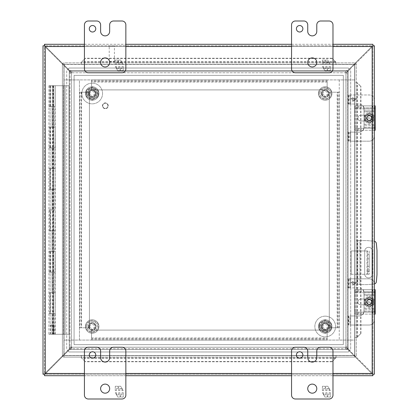 <?xml version="1.0" encoding="UTF-8"?>
<svg xmlns="http://www.w3.org/2000/svg" width="420" height="420" viewBox="0 0 420 420"><rect width="100%" height="100%" fill="white"/><g stroke="black" fill="none" stroke-linecap="round" stroke-linejoin="round"><path stroke-width="0.32" stroke-dasharray="2.1 1.58" d="M321.794 93.492A3.418 3.418 0 0 0 326.923 96.453A3.418 3.418 0 0 0 326.923 90.531A3.418 3.418 0 0 0 321.794 93.492A3.418 3.418 0 0 1 326.923 90.531A3.418 3.418 0 0 1 326.923 96.453A3.418 3.418 0 0 1 321.794 93.492A3.418 3.418 0 0 1 326.923 90.531A3.418 3.418 0 0 1 326.923 96.453A3.418 3.418 0 0 1 321.794 93.492M318.481 93.492A6.731 6.731 0 0 0 328.577 99.325A6.731 6.731 0 0 0 328.577 87.665A6.731 6.731 0 0 0 318.481 93.492A6.731 6.731 0 0 0 328.577 99.325A6.731 6.731 0 0 0 328.577 87.665A6.731 6.731 0 0 0 318.481 93.492A6.731 6.731 0 0 0 328.577 99.325A6.731 6.731 0 0 0 328.577 87.665A6.731 6.731 0 0 0 318.481 93.492M321.326 93.492A3.885 3.885 0 0 1 327.154 90.132A3.885 3.885 0 0 1 327.154 96.857A3.885 3.885 0 0 1 321.326 93.492A3.885 3.885 0 0 0 327.154 96.857A3.885 3.885 0 0 0 327.154 90.132A3.885 3.885 0 0 0 321.326 93.492M322.103 93.492A3.108 3.108 0 0 0 326.765 96.185A3.108 3.108 0 0 0 326.765 90.804A3.108 3.108 0 0 0 322.103 93.492M109.226 46.441L114.403 46.441L109.226 46.441L109.226 61.325L114.403 61.325L109.226 61.325M108.901 46.441L114.723 46.441L108.901 46.441L108.901 45.791L114.723 45.791L108.901 45.791M374.404 125.223L364.046 125.223L374.404 125.328L374.404 128.289L374.404 100.154A5.176 5.176 0 0 0 369.227 94.978L348.873 94.978L348.873 104.029L347.482 104.029L358.869 104.029A5.176 5.176 0 0 1 363.872 107.867L364.046 110.933L374.404 110.933M364.046 125.223L364.046 111.93L374.404 111.93L364.046 111.93L363.872 107.867L374.404 107.867L374.404 105.882L372.624 105.882L372.624 107.851L374.404 107.851L363.872 107.867A5.176 5.176 0 0 0 358.869 104.029L348.873 104.029M374.404 100.154A5.176 5.176 0 0 0 369.227 94.978L348.873 94.978M364.046 125.328L363.872 128.289L374.404 128.289L374.404 136.001L374.404 128.289L363.872 128.289A5.176 5.176 0 0 1 358.869 132.127L349.918 132.127L349.918 141.178L369.227 141.178A5.176 5.176 0 0 0 374.404 136.001A5.176 5.176 0 0 1 369.227 141.178L349.918 141.178M352.553 99.036L351.314 99.036L351.314 98.406L352.553 98.406L352.553 97.708L353.141 97.708L353.141 98.406L356.491 98.406L356.491 98.915L353.141 101.299L352.553 101.299L352.553 99.036L351.314 99.036L351.314 98.406L352.553 98.406L352.553 97.708L353.141 97.708L353.141 98.406L356.491 98.406L356.491 98.915L353.141 101.299L352.553 101.299L352.553 99.036M347.482 104.029L347.482 94.978M369.227 114.041A4.037 4.037 0 0 1 372.724 120.099A4.037 4.037 0 0 1 365.731 120.099A4.037 4.037 0 0 1 369.227 114.041A4.037 4.037 0 0 1 372.724 120.099A4.037 4.037 0 0 1 365.731 120.099A4.037 4.037 0 0 1 369.227 114.041M374.404 127.192L364.04 127.192L364.046 110.933M369.227 115.873A2.205 2.205 0 0 1 371.138 119.18A2.205 2.205 0 0 1 367.316 119.18A2.205 2.205 0 0 1 369.227 115.873A2.205 2.205 0 0 1 371.138 119.18A2.205 2.205 0 0 1 367.316 119.18A2.205 2.205 0 0 1 369.227 115.873M364.04 127.192L363.872 128.289A5.176 5.176 0 0 1 358.869 132.127L349.918 132.127M355.472 99.036L353.141 99.036L353.141 100.674L355.472 99.036L353.141 99.036L353.141 100.674L355.472 99.036M348.873 132.127L348.873 141.178M347.482 141.178L347.482 132.127M354.79 79.916L354.79 64.381L63.903 64.381L63.903 79.916L354.79 79.916L339.255 79.916L339.255 340.064L354.79 340.064L354.79 79.916L339.255 79.916L339.255 340.064L354.79 340.064L354.79 64.381L63.903 64.381L63.903 79.916L354.79 79.916M374.404 309.068L364.046 309.068L364.046 295.769L374.404 295.769L374.404 312.133L374.404 295.769L364.046 295.769L363.872 291.711L374.404 291.711L374.404 283.999A5.176 5.176 0 0 0 369.227 278.822L348.873 278.822L348.873 287.873L347.482 287.873L358.869 287.873A5.176 5.176 0 0 1 363.872 291.711L364.046 294.777L374.404 294.777L374.404 295.769L374.404 283.999A5.176 5.176 0 0 0 369.227 278.822L348.873 278.822M364.046 309.068L363.872 312.133L374.404 312.133L374.404 319.846L374.404 312.133L372.624 312.149L372.624 314.118L374.404 314.118M348.873 287.873L358.869 287.873A5.176 5.176 0 0 1 363.872 291.711L374.404 291.711L374.404 294.777M352.553 282.881L351.314 282.881L351.314 282.245L352.553 282.245L352.553 281.552L353.141 281.552L353.141 282.245L356.491 282.245L356.491 282.76L353.141 285.143L352.553 285.143L352.553 282.881L351.314 282.881L351.314 282.245L352.553 282.245L352.553 281.552L353.141 281.552L353.141 282.245L356.491 282.245L356.491 282.76L353.141 285.143L352.553 285.143L352.553 282.881M347.482 287.873L347.482 278.822M369.227 297.885A4.037 4.037 0 0 1 372.724 303.938A4.037 4.037 0 0 1 365.731 303.938A4.037 4.037 0 0 1 369.227 297.885A4.037 4.037 0 0 1 372.724 303.938A4.037 4.037 0 0 1 365.731 303.938A4.037 4.037 0 0 1 369.227 297.885M374.404 311.036L364.04 311.036L364.046 294.777M369.227 299.717A2.205 2.205 0 0 1 371.138 303.025A2.205 2.205 0 0 1 367.316 303.025A2.205 2.205 0 0 1 369.227 299.717A2.205 2.205 0 0 1 371.138 303.025A2.205 2.205 0 0 1 367.316 303.025A2.205 2.205 0 0 1 369.227 299.717M364.04 311.036L363.872 312.133A5.176 5.176 0 0 1 358.869 315.971L349.918 315.971L349.918 325.022L369.227 325.022A5.176 5.176 0 0 0 374.404 319.846A5.176 5.176 0 0 1 369.227 325.022L349.918 325.022M374.404 312.133L363.872 312.133A5.176 5.176 0 0 1 358.869 315.971L349.918 315.971M355.472 282.881L353.141 282.881L353.141 284.519L355.472 282.881L353.141 282.881L353.141 284.519L355.472 282.881M348.873 315.971L348.873 325.022M347.482 325.022L347.482 315.971M52.673 85.727L63.305 85.727L63.305 334.273L65.147 334.273L52.101 334.273L69.001 334.273L69.001 85.727L50.159 85.727L54.044 85.727L52.673 85.727L52.673 106.439L54.044 106.439L50.159 106.439L52.978 106.439L52.978 127.15L50.159 127.15L54.044 127.15L52.673 127.15L52.673 147.861L54.044 147.861L50.159 147.861L52.978 147.861L52.978 168.578L50.159 168.578L54.044 168.578L52.673 168.578L52.673 189.289L55.282 189.289L48.914 189.289L52.101 189.289L52.101 210L48.914 210L55.282 210L52.673 210L52.673 230.711L55.282 230.711L48.914 230.711L52.101 230.711L52.101 251.422L48.914 251.422L55.282 251.422L52.673 251.422L52.673 272.139L55.282 272.139L48.914 272.139L52.101 272.139L52.101 292.85L48.914 292.85L55.282 292.85L52.673 292.85L52.673 313.562L55.282 313.562L48.914 313.562L52.101 313.562L52.101 334.273L69.001 334.273L69.001 85.727L53.771 85.727L53.771 334.273L53.771 85.727L52.468 85.727L52.468 334.273M53.041 85.727L53.041 106.439L55.282 106.439L55.282 85.727L48.914 85.727L52.468 85.727M50.726 168.578L50.726 189.289L52.978 189.289L52.978 210L50.726 210L50.726 230.711L52.978 230.711L52.978 251.422L50.726 251.422L50.726 272.139L52.978 272.139L52.978 292.85L50.726 292.85L50.726 313.562L52.978 313.562L52.978 334.273M52.978 106.439L48.914 106.439L52.101 106.439L52.101 127.15L48.914 127.15L52.673 127.15M52.673 147.861L48.914 147.861L52.101 147.861L52.101 168.578L48.914 168.578L52.673 168.578M52.978 127.15L48.914 127.15L55.282 127.15L52.101 127.15L55.282 127.15L54.915 127.15L54.915 106.439L55.282 106.439L50.159 106.439L54.915 106.439M52.673 106.439L53.041 106.439M52.978 313.562L55.282 313.562L55.282 292.85L48.914 292.85L55.282 292.85L54.915 292.85L55.282 251.422L48.914 251.422L55.282 251.422L54.915 251.422L55.282 210L48.914 210L55.282 210L54.915 210L55.282 168.578L48.914 168.578L55.282 168.578L54.915 168.578L55.282 127.15L55.282 147.861L48.914 147.861L54.915 147.861M50.726 313.562L52.673 313.562M50.726 292.85L52.673 292.85M52.978 292.85L55.282 292.85L55.282 313.562L48.914 313.562L52.101 313.562L52.101 334.273L48.914 334.273L55.282 334.273L54.915 334.273L54.915 313.562M52.978 272.139L52.673 272.139M50.726 272.139L54.915 272.139M50.726 251.422L52.673 251.422M52.978 251.422L55.282 251.422L55.282 272.139L48.914 272.139L52.101 272.139L52.101 292.85L52.101 272.139M52.978 230.711L52.673 230.711M50.726 230.711L54.915 230.711M50.726 210L52.673 210M52.978 210L55.282 210L55.282 230.711L48.914 230.711L52.101 230.711L52.101 251.422L52.101 230.711M52.978 189.289L52.673 189.289M50.726 189.289L54.915 189.289M52.978 168.578L55.282 168.578L55.282 189.289L48.914 189.289L52.101 189.289L52.101 210L52.101 189.289M52.978 147.861L52.101 147.861L52.101 168.578L52.101 147.861M53.041 292.85L53.041 313.562M53.041 251.422L53.041 272.139M53.041 210L53.041 230.711M53.041 168.578L53.041 189.289M53.041 127.15L53.041 147.861M63.903 340.084L79.438 340.084L79.438 79.936L63.903 79.936L63.903 355.619L354.79 355.619L354.79 340.084L63.903 340.084L79.438 340.084L79.438 79.936L63.903 79.936L63.903 355.619L354.79 355.619L354.79 340.084L63.903 340.084M367.736 266.369L367.736 254.326L367.736 266.369L369.227 266.369L369.227 258.851L369.227 266.369L367.736 266.369M367.736 270.385L367.736 271.682L367.736 270.385M367.736 274.26L367.736 250.96L367.736 274.26L366.991 274.26L369.227 274.26L367.736 274.26M369.227 258.851L369.227 254.326L369.227 258.851L367.736 258.851L369.227 258.851M369.227 270.385L369.227 271.682L369.227 270.385M367.736 250.96L351.104 250.96L367.736 250.96M351.104 274.26L366.991 274.26L351.104 274.26L351.104 250.96L351.104 274.26M369.227 250.96L369.227 274.26L369.227 250.96M74.078 75.369L343.334 75.369L343.334 344.631L74.078 344.631L74.078 75.369L74.078 344.631L343.334 344.631L343.334 75.369L74.078 75.369M92.201 98.674A5.176 5.176 0 0 0 96.684 90.904A5.176 5.176 0 0 0 87.712 90.904A5.176 5.176 0 0 0 92.201 98.674A5.176 5.176 0 0 0 96.684 90.904A5.176 5.176 0 0 0 87.712 90.904A5.176 5.176 0 0 0 92.201 98.674M92.201 331.685A5.176 5.176 0 0 0 96.684 323.92A5.176 5.176 0 0 0 87.712 323.92A5.176 5.176 0 0 0 92.201 331.685A5.176 5.176 0 0 0 96.684 323.92A5.176 5.176 0 0 0 87.712 323.92A5.176 5.176 0 0 0 92.201 331.685M325.211 331.685A5.176 5.176 0 0 0 329.695 323.92A5.176 5.176 0 0 0 320.728 323.92A5.176 5.176 0 0 0 325.211 331.685A5.176 5.176 0 0 0 329.695 323.92A5.176 5.176 0 0 0 320.728 323.92A5.176 5.176 0 0 0 325.211 331.685M325.211 98.674A5.176 5.176 0 0 0 329.695 90.904A5.176 5.176 0 0 0 320.728 90.904A5.176 5.176 0 0 0 325.211 98.674A5.176 5.176 0 0 0 329.695 90.904A5.176 5.176 0 0 0 320.728 90.904A5.176 5.176 0 0 0 325.211 98.674M89.423 327.8L81.139 327.8L81.139 92.201L89.423 92.201L89.423 327.8L79.905 327.8L79.905 92.201L89.423 92.201L89.423 327.8M81.139 327.8L79.438 327.8L79.438 92.201L81.139 92.201M79.438 327.8L79.905 327.8M79.438 92.201L79.905 92.201M81.485 92.201L81.485 327.8M329.269 92.201L337.559 92.201L337.559 327.8L329.269 327.8L329.269 92.201L338.788 92.201L338.788 327.8L329.269 327.8L329.269 92.201M337.559 92.201L339.255 92.201L339.255 327.8L337.559 327.8M339.255 92.201L338.788 92.201M339.255 327.8L338.788 327.8M337.207 327.8L337.207 92.201M364.702 251.218L364.702 274.003A3.885 3.885 0 0 0 368.582 277.882A3.885 3.885 0 0 0 372.467 274.003L372.467 251.218A3.885 3.885 0 0 0 368.582 247.333A3.885 3.885 0 0 0 364.702 251.218A3.885 3.885 0 0 1 368.582 247.333A3.885 3.885 0 0 1 372.467 251.218L372.467 274.003A3.885 3.885 0 0 1 368.582 277.882A3.885 3.885 0 0 1 364.702 274.003L364.702 251.218M376.388 243.563L376.992 250.483L376.992 274.738L376.388 281.657A2.588 2.588 0 0 1 374.036 284.009L367.112 284.618L356.281 284.618L359.903 284.618L359.903 240.602L367.112 240.602L374.036 241.206A2.588 2.588 0 0 1 376.388 243.563M374.404 283.952A2.588 2.588 0 0 1 374.036 284.009L367.112 284.618L359.903 284.618L359.903 240.602L356.281 240.602L367.112 240.602L374.036 241.206A2.588 2.588 0 0 1 374.404 241.269M357.73 240.602L357.73 284.618L357.73 240.602M356.281 284.618L356.281 240.602L356.281 284.618M327.149 330.099L327.149 338.383L91.544 338.383L91.544 330.099L327.149 330.099L327.149 339.617L91.544 339.617L91.544 330.099L327.149 330.099M327.149 338.383L327.149 340.084L91.544 340.084L91.544 338.383M327.149 340.084L327.149 339.617M91.544 340.084L91.544 339.617M91.544 338.037L327.149 338.037M91.544 89.901L91.544 81.617L327.149 81.617L327.149 89.901L91.544 89.901L91.544 80.383L327.149 80.383L327.149 89.901L91.544 89.901M91.544 81.617L91.544 79.916L327.149 79.916L327.149 81.617M91.544 79.916L91.544 80.383M327.149 79.916L327.149 80.383M327.149 81.963L91.544 81.963M107.919 105.808A2.588 2.588 0 0 0 104.034 103.567A2.588 2.588 0 0 0 104.034 108.05A2.588 2.588 0 0 0 107.919 105.808A2.588 2.588 0 0 1 104.034 108.05A2.588 2.588 0 0 1 104.034 103.567A2.588 2.588 0 0 1 107.919 105.808M108.239 105.808A2.909 2.909 0 0 0 103.877 103.289A2.909 2.909 0 0 0 103.877 108.329A2.909 2.909 0 0 0 108.239 105.808A2.909 2.909 0 0 0 103.877 103.289A2.909 2.909 0 0 0 103.877 108.329A2.909 2.909 0 0 0 108.239 105.808M54.915 334.273L63.305 334.273L63.305 85.727L65.147 85.727L65.147 334.273L65.147 85.727L63.903 85.727L63.903 334.273L63.903 85.727L55.282 85.727L55.282 106.439L48.914 106.439L52.101 106.439L52.101 127.15L52.101 106.439M54.915 127.15L52.101 127.15M54.915 168.578L52.101 168.578M54.915 210L52.101 210M54.915 251.422L52.101 251.422M54.915 292.85L52.101 292.85M53.818 127.15L53.818 106.439M53.818 168.578L53.818 147.861M53.818 210L53.818 189.289M53.818 251.422L53.818 230.711M53.818 292.85L53.818 272.139M53.818 334.273L53.818 313.562M372.913 375.701L44.499 375.701L44.499 374.209L372.913 374.209L372.167 373.464L372.913 374.204L372.913 45.796L372.167 46.536L372.913 45.791L44.499 45.791L45.245 46.536L44.499 45.796L44.499 374.204L45.245 373.464L44.499 374.209L372.913 374.209L372.913 375.701L371.632 373.464L372.913 374.209M372.913 374.204L372.167 372.929L374.404 374.204L372.913 374.204L372.913 45.796L374.404 45.796L372.167 47.072L372.913 45.796M372.913 45.791L371.632 46.536L372.913 44.3L372.913 45.791L44.499 45.791L44.499 44.3L45.78 46.536L44.499 45.791M44.499 45.796L45.245 47.072L43.008 45.796L44.499 45.796L44.499 374.204L43.008 374.204L45.245 372.929L44.499 374.204M44.499 374.209L45.78 373.464L371.632 373.464L345.649 347.219L71.762 347.219L45.78 373.464L371.632 373.464L347.792 349.456L345.649 348.71L345.649 347.219L71.762 347.219L71.762 348.71L69.62 349.456L46.116 372.96L44.499 375.701M332.981 375.701L291.554 375.701M125.858 375.701L84.43 375.701M374.404 374.204L374.404 45.796M372.167 47.072L348.159 70.917L372.167 47.072L372.167 372.929L371.669 372.587L372.167 372.929L372.167 47.072M347.413 346.941L347.413 73.059L348.159 70.917L347.413 73.059L345.923 73.059L348.159 70.917L348.159 349.083L371.669 372.587L345.923 346.941L348.159 349.083L347.413 346.941L348.159 349.083L349.115 349.991L348.159 349.083L348.159 70.917L345.923 73.059L345.923 346.941L347.413 346.941L345.923 346.941L347.413 346.941L347.413 73.059L345.923 73.059L345.923 346.941M84.43 44.3L125.858 44.3L84.43 44.3M291.554 44.3L332.981 44.3L291.554 44.3M46.116 47.04L69.62 70.544L46.116 47.04M371.296 47.04L347.792 70.544L371.296 47.04M43.008 45.796L43.008 374.204M45.743 372.587L69.248 349.083L45.743 372.587M45.743 47.413L71.484 73.059L69.248 70.917L69.993 73.059L69.248 70.917L68.297 70.009A0.935 0.935 0 0 0 66.722 70.681L66.722 349.319A0.935 0.935 0 0 0 68.297 349.991L71.484 346.941L71.484 73.059L69.993 73.059L71.484 73.059L71.484 346.941L69.993 346.941L69.993 73.059L69.993 346.941L71.484 346.941L69.248 349.083L69.993 346.941L69.248 349.083L69.248 70.917L68.297 70.009A0.935 0.935 0 0 0 66.722 70.681L66.722 349.319A0.935 0.935 0 0 0 68.297 349.991L69.248 349.083L69.248 70.917L69.248 349.083L69.248 70.917L45.743 47.413M69.62 70.544L71.762 72.781L345.649 72.781L347.792 70.544L345.649 72.781L345.649 71.29L347.792 70.544L345.649 71.29L345.649 72.781L71.762 72.781L71.762 71.29L345.649 71.29L71.762 71.29L71.762 72.781L69.62 70.544L71.762 71.29L69.62 70.544L347.792 70.544L348.7 69.594A0.935 0.935 0 0 0 348.028 68.019L69.384 68.019A0.935 0.935 0 0 0 68.712 69.594L69.62 70.544L347.792 70.544L348.7 69.594A0.935 0.935 0 0 0 348.028 68.019L69.384 68.019A0.935 0.935 0 0 0 68.712 69.594L69.62 70.544L347.792 70.544L69.62 70.544M71.762 348.71L69.62 349.456L347.792 349.456L69.62 349.456L347.792 349.456L69.62 349.456L68.712 350.406A0.935 0.935 0 0 0 69.384 351.981L348.028 351.981A0.935 0.935 0 0 0 348.7 350.406L345.649 347.219L345.649 348.71L71.762 348.71L71.762 347.219L71.762 348.71L345.649 348.71L347.792 349.456L348.7 350.406A0.935 0.935 0 0 1 348.028 351.981L69.384 351.981A0.935 0.935 0 0 1 68.712 350.406L71.762 347.219M348.159 70.917L349.115 70.009A0.935 0.935 0 0 1 350.69 70.681L350.69 349.319A0.935 0.935 0 0 1 349.115 349.991A0.935 0.935 0 0 0 350.69 349.319L350.69 70.681A0.935 0.935 0 0 0 349.115 70.009L348.159 70.917L348.159 349.083L348.159 70.917M320.665 347.219L329.096 347.219A3.885 3.885 0 0 1 332.981 351.104L332.981 395.115A3.885 3.885 0 0 1 329.096 399L295.439 399A3.885 3.885 0 0 1 291.554 395.115L291.554 351.104A3.885 3.885 0 0 1 295.439 347.219L303.86 347.219A3.885 3.885 0 0 1 307.739 351.104L307.739 357.578A4.515 4.515 0 0 0 312.254 362.093L312.265 362.093A4.515 4.515 0 0 0 316.785 357.578L316.785 351.104A3.885 3.885 0 0 1 320.665 347.219M302.883 354.984A3.234 3.234 0 0 0 298.027 352.186A3.234 3.234 0 0 0 298.027 357.788A3.234 3.234 0 0 0 302.883 354.984M316.796 388.642A4.531 4.531 0 0 0 310.002 384.72A4.531 4.531 0 0 0 310.002 392.569A4.531 4.531 0 0 0 316.796 388.642M327.206 395.467L328.135 397.073L330.393 397.073L330.393 392.679L329.054 392.679L329.054 394.874L327.017 394.874L327.017 392.679L325.784 392.679L325.784 394.874L323.746 394.874L323.746 392.679L322.408 392.679L324.949 397.073L327.206 397.073L327.206 395.467L328.135 397.073L330.393 397.073L330.393 392.679L329.054 392.679L329.054 394.874L327.017 394.874L327.017 392.679L325.784 392.679L325.784 394.874L323.746 394.874L323.746 392.679L322.408 392.679L324.949 397.073L327.206 397.073L327.206 395.467M327.017 388.469L329.054 388.469L329.054 390.663L330.393 390.663L327.852 386.264L325.594 386.264L325.594 387.87L324.665 386.264L322.408 386.264L322.408 390.663L323.746 390.663L323.746 388.469L325.784 388.469L325.784 390.663L327.017 390.663L327.017 388.469L329.054 388.469L329.054 390.663L330.393 390.663L327.852 386.264L325.594 386.264L325.594 387.87L324.665 386.264L322.408 386.264L322.408 390.663L323.746 390.663L323.746 388.469L325.784 388.469L325.784 390.663L327.017 390.663L327.017 388.469M113.542 347.219L121.973 347.219A3.885 3.885 0 0 1 125.858 351.104L125.858 395.115A3.885 3.885 0 0 1 121.973 399L88.316 399A3.885 3.885 0 0 1 84.43 395.115L84.43 351.104A3.885 3.885 0 0 1 88.316 347.219L96.736 347.219A3.885 3.885 0 0 1 100.616 351.104L100.616 357.578A4.515 4.515 0 0 0 105.131 362.093A4.515 4.515 0 0 0 109.657 357.578L109.657 351.104A3.885 3.885 0 0 1 113.542 347.219M95.76 354.984A3.234 3.234 0 0 0 90.904 352.186A3.234 3.234 0 0 0 90.904 357.788A3.234 3.234 0 0 0 95.76 354.984M109.673 388.642A4.531 4.531 0 0 0 102.879 384.72A4.531 4.531 0 0 0 102.879 392.569A4.531 4.531 0 0 0 109.673 388.642M120.083 395.467L121.013 397.073L123.265 397.073L123.265 392.679L121.931 392.679L121.931 394.874L119.894 394.874L119.894 392.679L118.655 392.679L118.655 394.874L116.623 394.874L116.623 392.679L115.285 392.679L117.826 397.073L120.083 397.073L120.083 395.467L121.013 397.073L123.265 397.073L123.265 392.679L121.931 392.679L121.931 394.874L119.894 394.874L119.894 392.679L118.655 392.679L118.655 394.874L116.623 394.874L116.623 392.679L115.285 392.679L117.826 397.073L120.083 397.073L120.083 395.467M119.894 388.469L121.931 388.469L121.931 390.663L123.265 390.663L120.729 386.264L118.472 386.264L118.472 387.87L117.542 386.264L115.285 386.264L115.285 390.663L116.623 390.663L116.623 388.469L118.655 388.469L118.655 390.663L119.894 390.663L119.894 388.469L121.931 388.469L121.931 390.663L123.265 390.663L120.729 386.264L118.472 386.264L118.472 387.87L117.542 386.264L115.285 386.264L115.285 390.663L116.623 390.663L116.623 388.469L118.655 388.469L118.655 390.663L119.894 390.663L119.894 388.469M320.665 21L329.096 21A3.885 3.885 0 0 1 332.981 24.885L332.981 68.896A3.885 3.885 0 0 1 329.096 72.781L295.439 72.781A3.885 3.885 0 0 1 291.554 68.896L291.554 24.885A3.885 3.885 0 0 1 295.439 21L303.86 21A3.885 3.885 0 0 1 307.739 24.885L307.739 31.358A4.515 4.515 0 0 0 312.254 35.873L312.265 35.873A4.515 4.515 0 0 0 316.785 31.358L316.785 24.885A3.885 3.885 0 0 1 320.665 21M302.883 28.765A3.234 3.234 0 0 0 298.027 25.966A3.234 3.234 0 0 0 298.027 31.568A3.234 3.234 0 0 0 302.883 28.765M316.796 62.423A4.531 4.531 0 0 0 310.002 58.501A4.531 4.531 0 0 0 310.002 66.35A4.531 4.531 0 0 0 316.796 62.423M327.206 69.248L328.135 70.854L330.393 70.854L330.393 66.46L329.054 66.46L329.054 68.654L327.017 68.654L327.017 66.46L325.784 66.46L325.784 68.654L323.746 68.654L323.746 66.46L322.408 66.46L324.949 70.854L327.206 70.854L327.206 69.248L328.135 70.854L330.393 70.854L330.393 66.46L329.054 66.46L329.054 68.654L327.017 68.654L327.017 66.46L325.784 66.46L325.784 68.654L323.746 68.654L323.746 66.46L322.408 66.46L324.949 70.854L327.206 70.854L327.206 69.248M327.017 62.249L329.054 62.249L329.054 64.444L330.393 64.444L327.852 60.044L325.594 60.044L325.594 61.651L324.665 60.044L322.408 60.044L322.408 64.444L323.746 64.444L323.746 62.249L325.784 62.249L325.784 64.444L327.017 64.444L327.017 62.249L329.054 62.249L329.054 64.444L330.393 64.444L327.852 60.044L325.594 60.044L325.594 61.651L324.665 60.044L322.408 60.044L322.408 64.444L323.746 64.444L323.746 62.249L325.784 62.249L325.784 64.444L327.017 64.444L327.017 62.249M113.542 21L121.973 21A3.885 3.885 0 0 1 125.858 24.885L125.858 68.896A3.885 3.885 0 0 1 121.973 72.781L88.316 72.781A3.885 3.885 0 0 1 84.43 68.896L84.43 24.885A3.885 3.885 0 0 1 88.316 21L96.736 21A3.885 3.885 0 0 1 100.616 24.885L100.616 31.358A4.515 4.515 0 0 0 105.131 35.873A4.515 4.515 0 0 0 109.657 31.358L109.657 24.885A3.885 3.885 0 0 1 113.542 21M95.76 28.765A3.234 3.234 0 0 0 90.904 25.966A3.234 3.234 0 0 0 90.904 31.568A3.234 3.234 0 0 0 95.76 28.765M109.673 62.423A4.531 4.531 0 0 0 102.879 58.501A4.531 4.531 0 0 0 102.879 66.35A4.531 4.531 0 0 0 109.673 62.423M120.083 69.248L121.013 70.854L123.265 70.854L123.265 66.46L121.931 66.46L121.931 68.654L119.894 68.654L119.894 66.46L118.655 66.46L118.655 68.654L116.623 68.654L116.623 66.46L115.285 66.46L117.826 70.854L120.083 70.854L120.083 69.248L121.013 70.854L123.265 70.854L123.265 66.46L121.931 66.46L121.931 68.654L119.894 68.654L119.894 66.46L118.655 66.46L118.655 68.654L116.623 68.654L116.623 66.46L115.285 66.46L117.826 70.854L120.083 70.854L120.083 69.248M119.894 62.249L121.931 62.249L121.931 64.444L123.265 64.444L120.729 60.044L118.472 60.044L118.472 61.651L117.542 60.044L115.285 60.044L115.285 64.444L116.623 64.444L116.623 62.249L118.655 62.249L118.655 64.444L119.894 64.444L119.894 62.249L121.931 62.249L121.931 64.444L123.265 64.444L120.729 60.044L118.472 60.044L118.472 61.651L117.542 60.044L115.285 60.044L115.285 64.444L116.623 64.444L116.623 62.249L118.655 62.249L118.655 64.444L119.894 64.444L119.894 62.249M366.697 118.078A2.525 2.525 0 0 0 370.487 120.267A2.525 2.525 0 0 0 370.487 115.889A2.525 2.525 0 0 0 366.697 118.078A2.525 2.525 0 0 1 370.487 115.889A2.525 2.525 0 0 1 370.487 120.267A2.525 2.525 0 0 1 366.697 118.078M364.775 120.335L364.775 115.826L369.227 113.085L373.679 115.826L373.679 120.335L369.227 123.07L364.775 120.335L364.775 118.781L373.679 118.781L373.679 120.335L369.227 123.07L364.775 120.335M364.775 115.826L369.227 113.085L373.679 115.826L373.679 117.374L373.254 117.374C372.734 112.975 365.715 112.975 365.195 117.374L364.775 117.374L364.775 118.781L373.679 118.781L373.679 117.374L364.775 117.374L364.775 115.826M373.254 117.374L365.195 117.374M365.195 118.781C365.715 123.186 372.734 123.186 373.254 118.781M373.044 117.374A3.885 3.885 0 0 0 365.405 117.374A3.885 3.885 0 0 1 373.044 117.374M365.405 118.781A3.885 3.885 0 0 0 373.044 118.781A3.885 3.885 0 0 1 365.405 118.781M364.046 118.078A5.176 5.176 0 0 0 371.816 122.561A5.176 5.176 0 0 0 371.816 113.594A5.176 5.176 0 0 0 364.046 118.078A5.176 5.176 0 0 1 371.816 113.594A5.176 5.176 0 0 1 371.816 122.561A5.176 5.176 0 0 1 364.046 118.078M366.481 118.078A2.746 2.746 0 0 1 370.598 115.7A2.746 2.746 0 0 1 370.598 120.456A2.746 2.746 0 0 1 366.481 118.078A2.746 2.746 0 0 1 370.598 115.7A2.746 2.746 0 0 1 370.598 120.456A2.746 2.746 0 0 1 366.481 118.078M375.212 108.848L375.212 130.273L355.12 130.273L355.12 105.882L375.212 105.882L375.212 108.848L355.12 108.848L355.12 105.882L372.624 105.882M360.806 115.169A2.909 2.909 0 0 0 357.898 118.078A2.909 2.909 0 0 0 360.806 120.986L369.227 120.986A2.909 2.909 0 0 0 372.136 118.078A2.909 2.909 0 0 0 369.227 115.169L360.806 115.169L369.227 115.169A2.909 2.909 0 0 1 372.136 118.078A2.909 2.909 0 0 1 369.227 120.986L360.806 120.986A2.909 2.909 0 0 1 357.898 118.078A2.909 2.909 0 0 1 360.806 115.169M375.212 128.305L355.12 128.305L361.001 128.305L361.001 130.273L355.12 130.273L355.12 108.848L374.404 108.848L364.035 108.864M363.589 130.273L363.589 128.305L361.001 128.305L361.001 130.273L374.404 130.273M372.624 107.851L361.001 107.851L361.001 105.882L361.001 107.851L355.12 107.851L375.212 107.851M371.831 105.882L368.235 105.882L371.831 105.903M374.404 128.305L372.624 128.305L372.624 130.273M363.589 128.305L372.624 128.305M371.133 105.903L368.235 105.903L371.133 105.903M370.503 105.882L368.865 105.903L370.503 105.882M50.159 325.185L50.752 325.978L53.445 325.978L54.044 325.185L53.445 325.978L50.752 325.978L50.159 325.185L54.044 325.185L50.159 325.185L50.159 85.727L54.044 85.727L50.159 85.727L50.159 334.273M50.752 334.273L53.445 334.273L53.445 325.978L53.445 334.273L50.752 334.273L50.752 325.978L50.752 334.273M366.697 301.922A2.525 2.525 0 0 0 370.487 304.112A2.525 2.525 0 0 0 370.487 299.733A2.525 2.525 0 0 0 366.697 301.922A2.525 2.525 0 0 1 370.487 299.733A2.525 2.525 0 0 1 370.487 304.112A2.525 2.525 0 0 1 366.697 301.922M364.775 304.175L364.775 299.665L369.227 296.93L373.679 299.665L373.679 304.175L369.227 306.915L364.775 304.175L364.775 302.626L373.679 302.626L373.679 304.175L369.227 306.915L364.775 304.175M364.775 299.665L369.227 296.93L373.679 299.665L373.679 301.219L373.254 301.219C372.734 296.814 365.715 296.814 365.195 301.219L364.775 301.219L364.775 302.626L373.679 302.626L373.679 301.219L364.775 301.219L364.775 299.665M373.254 301.219L365.195 301.219M365.195 302.626C365.715 307.025 372.734 307.025 373.254 302.626M373.044 301.219A3.885 3.885 0 0 0 365.405 301.219A3.885 3.885 0 0 1 373.044 301.219M365.405 302.626A3.885 3.885 0 0 0 373.044 302.626A3.885 3.885 0 0 1 365.405 302.626M364.046 301.922A5.176 5.176 0 0 0 371.816 306.406A5.176 5.176 0 0 0 371.816 297.439A5.176 5.176 0 0 0 364.046 301.922A5.176 5.176 0 0 1 371.816 297.439A5.176 5.176 0 0 1 371.816 306.406A5.176 5.176 0 0 1 364.046 301.922M366.481 301.922A2.746 2.746 0 0 1 370.598 299.544A2.746 2.746 0 0 1 370.598 304.3A2.746 2.746 0 0 1 366.481 301.922A2.746 2.746 0 0 1 370.598 299.544A2.746 2.746 0 0 1 370.598 304.3A2.746 2.746 0 0 1 366.481 301.922M375.212 292.688L375.212 314.118L355.12 314.118L355.12 289.727L375.212 289.727L375.212 292.688L355.12 292.688L355.12 289.727L372.624 289.727L372.624 291.695L374.404 291.695M360.806 299.014A2.909 2.909 0 0 0 357.898 301.922A2.909 2.909 0 0 0 360.806 304.831L369.227 304.831A2.909 2.909 0 0 0 372.136 301.922A2.909 2.909 0 0 0 369.227 299.014L360.806 299.014L369.227 299.014A2.909 2.909 0 0 1 372.136 301.922A2.909 2.909 0 0 1 369.227 304.831L360.806 304.831A2.909 2.909 0 0 1 357.898 301.922A2.909 2.909 0 0 1 360.806 299.014M375.212 312.149L355.12 312.149L361.001 312.149L361.001 314.118L355.12 314.118L355.12 292.688L374.404 292.688M363.589 314.118L363.589 312.149L361.001 312.149L361.001 314.118L372.624 314.118M372.624 291.695L361.001 291.695L361.001 289.727L361.001 291.695L355.12 291.695L375.212 291.695M374.404 289.727L372.624 289.727M371.831 289.727L368.235 289.727L371.831 289.727M363.589 312.149L372.624 312.149M371.133 289.748L368.235 289.748L371.133 289.748M368.865 289.727L370.503 289.727L368.865 289.748M325.211 316.15A10.358 10.358 0 0 1 334.183 331.685A10.358 10.358 0 0 1 316.244 331.685A10.358 10.358 0 0 1 325.211 316.15A10.358 10.358 0 0 1 334.183 331.685A10.358 10.358 0 0 1 316.244 331.685A10.358 10.358 0 0 1 325.211 316.15M329.821 326.508A4.609 4.609 0 0 0 322.906 322.518A4.609 4.609 0 0 0 322.906 330.498A4.609 4.609 0 0 0 329.821 326.508A4.609 4.609 0 0 1 322.906 330.498A4.609 4.609 0 0 1 322.906 322.518A4.609 4.609 0 0 1 329.821 326.508M328.393 326.508A3.181 3.181 0 0 1 323.62 329.264A3.181 3.181 0 0 1 323.62 323.752A3.181 3.181 0 0 1 328.393 326.508A3.181 3.181 0 0 0 323.62 323.752A3.181 3.181 0 0 0 323.62 329.264A3.181 3.181 0 0 0 328.393 326.508M325.238 333.05L330.934 329.716L330.934 323.316L325.164 319.961L319.541 323.316L319.541 329.716L325.238 333.05L330.934 329.716L330.934 323.316L325.164 319.961L319.541 323.316L319.541 329.716L325.238 333.05M92.201 83.139A10.358 10.358 0 0 1 101.168 98.674A10.358 10.358 0 0 1 83.228 98.674A10.358 10.358 0 0 1 92.201 83.139A10.358 10.358 0 0 1 101.168 98.674A10.358 10.358 0 0 1 83.228 98.674A10.358 10.358 0 0 1 92.201 83.139M96.805 93.492A4.609 4.609 0 0 0 89.896 89.502A4.609 4.609 0 0 0 89.896 97.482A4.609 4.609 0 0 0 96.805 93.492A4.609 4.609 0 0 1 89.896 97.482A4.609 4.609 0 0 1 89.896 89.502A4.609 4.609 0 0 1 96.805 93.492M95.382 93.492A3.181 3.181 0 0 1 90.61 96.248A3.181 3.181 0 0 1 90.61 90.736A3.181 3.181 0 0 1 95.382 93.492A3.181 3.181 0 0 0 90.61 90.736A3.181 3.181 0 0 0 90.61 96.248A3.181 3.181 0 0 0 95.382 93.492M92.227 100.039L97.923 96.705L97.923 90.3L92.153 86.951L86.531 90.3L86.531 96.705L92.227 100.039L97.923 96.705L97.923 90.3L92.153 86.951L86.531 90.3L86.531 96.705L92.227 100.039M321.794 326.508A3.418 3.418 0 0 0 326.923 329.469A3.418 3.418 0 0 0 326.923 323.547A3.418 3.418 0 0 0 321.794 326.508A3.418 3.418 0 0 1 326.923 323.547A3.418 3.418 0 0 1 326.923 329.469A3.418 3.418 0 0 1 321.794 326.508A3.418 3.418 0 0 1 326.923 323.547A3.418 3.418 0 0 1 326.923 329.469A3.418 3.418 0 0 1 321.794 326.508M318.481 326.508A6.731 6.731 0 0 0 328.577 332.336A6.731 6.731 0 0 0 328.577 320.675A6.731 6.731 0 0 0 318.481 326.508A6.731 6.731 0 0 0 328.577 332.336A6.731 6.731 0 0 0 328.577 320.675A6.731 6.731 0 0 0 318.481 326.508A6.731 6.731 0 0 0 328.577 332.336A6.731 6.731 0 0 0 328.577 320.675A6.731 6.731 0 0 0 318.481 326.508M321.326 326.508A3.885 3.885 0 0 1 327.154 323.143A3.885 3.885 0 0 1 327.154 329.868A3.885 3.885 0 0 1 321.326 326.508A3.885 3.885 0 0 0 327.154 329.868A3.885 3.885 0 0 0 327.154 323.143A3.885 3.885 0 0 0 321.326 326.508M322.103 326.508A3.108 3.108 0 0 0 326.765 329.196A3.108 3.108 0 0 0 326.765 323.815A3.108 3.108 0 0 0 322.103 326.508M88.783 93.492A3.418 3.418 0 0 0 93.907 96.453A3.418 3.418 0 0 0 93.907 90.531A3.418 3.418 0 0 0 88.783 93.492A3.418 3.418 0 0 1 93.907 90.531A3.418 3.418 0 0 1 93.907 96.453A3.418 3.418 0 0 1 88.783 93.492A3.418 3.418 0 0 1 93.907 90.531A3.418 3.418 0 0 1 93.907 96.453A3.418 3.418 0 0 1 88.783 93.492M85.465 93.492A6.731 6.731 0 0 0 95.566 99.325A6.731 6.731 0 0 0 95.566 87.665A6.731 6.731 0 0 0 85.465 93.492A6.731 6.731 0 0 0 95.566 99.325A6.731 6.731 0 0 0 95.566 87.665A6.731 6.731 0 0 0 85.465 93.492A6.731 6.731 0 0 0 95.566 99.325A6.731 6.731 0 0 0 95.566 87.665A6.731 6.731 0 0 0 85.465 93.492M88.316 93.492A3.885 3.885 0 0 1 94.143 90.132A3.885 3.885 0 0 1 94.143 96.857A3.885 3.885 0 0 1 88.316 93.492A3.885 3.885 0 0 0 94.143 96.857A3.885 3.885 0 0 0 94.143 90.132A3.885 3.885 0 0 0 88.316 93.492M89.093 93.492A3.108 3.108 0 0 0 93.755 96.185A3.108 3.108 0 0 0 93.755 90.804A3.108 3.108 0 0 0 89.093 93.492M88.783 326.508A3.418 3.418 0 0 0 93.907 329.469A3.418 3.418 0 0 0 93.907 323.547A3.418 3.418 0 0 0 88.783 326.508A3.418 3.418 0 0 1 93.907 323.547A3.418 3.418 0 0 1 93.907 329.469A3.418 3.418 0 0 1 88.783 326.508A3.418 3.418 0 0 1 93.907 323.547A3.418 3.418 0 0 1 93.907 329.469A3.418 3.418 0 0 1 88.783 326.508M85.465 326.508A6.731 6.731 0 0 0 95.566 332.336A6.731 6.731 0 0 0 95.566 320.675A6.731 6.731 0 0 0 85.465 326.508A6.731 6.731 0 0 0 95.566 332.336A6.731 6.731 0 0 0 95.566 320.675A6.731 6.731 0 0 0 85.465 326.508A6.731 6.731 0 0 0 95.566 332.336A6.731 6.731 0 0 0 95.566 320.675A6.731 6.731 0 0 0 85.465 326.508M88.316 326.508A3.885 3.885 0 0 1 94.143 323.143A3.885 3.885 0 0 1 94.143 329.868A3.885 3.885 0 0 1 88.316 326.508A3.885 3.885 0 0 0 94.143 329.868A3.885 3.885 0 0 0 94.143 323.143A3.885 3.885 0 0 0 88.316 326.508M89.093 326.508A3.108 3.108 0 0 0 93.755 329.196A3.108 3.108 0 0 0 93.755 323.815A3.108 3.108 0 0 0 89.093 326.508M336.021 357.53L332.01 361.767L336.021 357.808L336.021 357.11L354.648 357.11A1.633 1.633 0 0 0 356.281 355.478L356.281 64.523A1.633 1.633 0 0 0 354.648 62.89L64.045 62.89L64.045 355.619L354.79 355.478L354.79 64.523L64.045 64.381L64.045 355.619L354.79 355.478L354.79 64.523L64.045 64.381L354.648 64.523L354.648 355.478L64.045 355.478L64.045 64.523L354.648 64.523L354.648 355.478L356.281 355.478L356.281 64.523A1.633 1.633 0 0 0 354.648 62.89L64.045 62.89A1.633 1.633 0 0 0 62.412 64.523L62.412 355.478A1.633 1.633 0 0 0 64.045 357.11L81.391 357.11L81.391 355.619L81.391 357.808L85.402 361.767L81.391 357.53L81.391 357.11L336.021 357.11L336.021 355.619L81.391 355.619M354.79 337.496L356.979 337.496L354.79 337.496L354.79 82.504L356.701 82.504L360.938 86.515L356.979 82.504L354.79 82.504M336.021 64.381L336.021 62.191L336.021 64.381L81.391 64.381L81.391 62.47L85.402 58.233L81.391 62.191L81.391 64.381M62.412 64.523L62.412 355.478A1.633 1.633 0 0 0 64.045 357.11L354.648 357.11A1.633 1.633 0 0 0 356.281 355.478A1.633 1.633 0 0 1 354.648 357.11L354.648 355.478L64.045 355.478L64.045 357.11A1.633 1.633 0 0 1 62.412 355.478L64.045 355.478L64.045 64.523L62.412 64.523A1.633 1.633 0 0 1 64.045 62.89A1.633 1.633 0 0 0 62.412 64.523M336.021 355.619L336.021 357.808M332.01 361.767L85.402 361.767M332.01 361.505L85.402 361.505M81.391 357.53L81.391 357.808M336.021 62.191L332.01 58.233L336.021 62.47M332.01 58.495L85.402 58.495M332.01 58.233L85.402 58.233M81.391 62.191L81.391 62.47M356.979 337.496L360.938 333.485L356.701 337.496M360.675 333.485L360.675 86.515M360.938 333.485L360.938 86.515M356.979 82.504L356.701 82.504M319.1 93.492C318.754 90.605 320.791 88.567 325.211 87.381C329.632 88.567 331.669 90.605 331.322 93.492C331.669 96.38 329.632 98.417 325.211 99.603C320.791 98.417 318.754 96.38 319.1 93.492C318.754 96.38 320.791 98.417 325.211 99.603C329.632 98.417 331.669 96.38 331.322 93.492C331.669 90.605 329.632 88.567 325.211 87.381C320.791 88.567 318.754 90.605 319.1 93.492M323.038 93.492C322.266 90.909 328.162 90.909 327.385 93.492C328.162 96.075 322.266 96.075 323.038 93.492M350.621 94.978L350.621 104.029L350.621 94.978M364.046 110.828L374.404 110.828M348.526 94.978L348.526 104.029M349.918 104.029L349.918 94.978M364.046 124.231L374.404 124.231L364.046 124.231M364.04 108.964L374.404 108.964M364.035 127.297L374.404 127.297M350.621 132.127L350.621 141.178L350.621 132.127M348.526 132.127L348.526 141.178M350.621 278.822L350.621 287.873L350.621 278.822M364.046 294.672L374.404 294.672M348.526 278.822L348.526 287.873M349.918 287.873L349.918 278.822M374.404 309.173L364.046 309.173M364.046 308.07L374.404 308.07L364.046 308.07M364.035 292.703L374.404 292.703M364.04 292.808L374.404 292.808M364.035 311.136L375.212 311.152M350.621 315.971L350.621 325.022L350.621 315.971M348.526 315.971L348.526 325.022M53.345 85.727L53.345 334.273M50.726 85.727L50.726 106.439M50.726 127.15L50.726 147.861M49.849 127.15L49.849 147.861M49.849 168.578L49.849 189.289M49.849 210L49.849 230.711M49.849 251.422L49.849 272.139M49.849 292.85L49.849 313.562M49.849 85.727L49.849 106.439M366.991 250.96L366.991 274.26L366.991 250.96M52.101 334.273L52.101 313.562M372.167 46.536L372.167 373.464L45.245 373.464L45.245 46.536L372.167 46.536M371.632 46.536L45.78 46.536L371.632 46.536M45.245 47.072L45.245 372.929L45.245 47.072M332.981 373.464L291.554 373.464M125.858 373.464L84.43 373.464M84.43 46.536L125.858 46.536M291.554 46.536L332.981 46.536M71.762 71.29L71.762 72.781M69.993 346.941L71.484 346.941M375.212 127.312L374.404 127.312M357.409 107.851L357.409 105.882M357.409 130.273L357.409 128.305M358.712 130.273L358.712 128.305M363.589 107.851L363.589 105.882M358.712 107.851L358.712 105.882M357.409 291.695L357.409 289.727M357.409 314.118L357.409 312.149M358.712 314.118L358.712 312.149M363.589 291.695L363.589 289.727M358.712 291.695L358.712 289.727M319.1 326.508C318.754 323.62 320.791 321.584 325.211 320.397C329.632 321.584 331.669 323.62 331.322 326.508C331.669 329.395 329.632 331.433 325.211 332.619C320.791 331.433 318.754 329.395 319.1 326.508C318.754 329.395 320.791 331.433 325.211 332.619C329.632 331.433 331.669 329.395 331.322 326.508C331.669 323.62 329.632 321.584 325.211 320.397C320.791 321.584 318.754 323.62 319.1 326.508M323.038 326.508C322.266 323.925 328.162 323.925 327.385 326.508C328.162 329.091 322.266 329.091 323.038 326.508M86.09 93.492C85.743 90.605 87.78 88.567 92.201 87.381C96.621 88.567 98.658 90.605 98.306 93.492C98.658 96.38 96.621 98.417 92.201 99.603C87.78 98.417 85.743 96.38 86.09 93.492C85.743 96.38 87.78 98.417 92.201 99.603C96.621 98.417 98.658 96.38 98.306 93.492C98.658 90.605 96.621 88.567 92.201 87.381C87.78 88.567 85.743 90.605 86.09 93.492M90.022 93.492C89.25 90.909 95.146 90.909 94.374 93.492C95.146 96.075 89.25 96.075 90.022 93.492M86.09 326.508C85.743 323.62 87.78 321.584 92.201 320.397C96.621 321.584 98.658 323.62 98.306 326.508C98.658 329.395 96.621 331.433 92.201 332.619C87.78 331.433 85.743 329.395 86.09 326.508C85.743 329.395 87.78 331.433 92.201 332.619C96.621 331.433 98.658 329.395 98.306 326.508C98.658 323.62 96.621 321.584 92.201 320.397C87.78 321.584 85.743 323.62 86.09 326.508M90.022 326.508C89.25 323.925 95.146 323.925 94.374 326.508C95.146 329.091 89.25 329.091 90.022 326.508M356.281 64.523A1.633 1.633 0 0 0 354.648 62.89L354.648 64.523L356.281 64.523M335.585 358.244L81.827 358.244M335.585 357.987L81.827 357.987M335.585 62.013L81.827 62.013M335.585 61.756L81.827 61.756M357.157 337.06L357.157 82.939M357.415 337.06L357.415 82.939M114.403 61.325L114.403 46.441M114.723 46.441L114.723 45.791M48.914 85.727L48.914 334.273M55.282 85.727L55.282 334.273M54.044 325.185L54.044 334.273M367.736 270.895L369.227 270.895M367.736 254.326L369.227 254.326M367.736 271.682L369.227 271.682M367.736 269.094L369.227 269.094"/><path stroke-width="0.63" d="M374.404 100.154L374.404 105.882L375.212 105.882L375.212 107.851L374.404 107.851L374.404 125.328M374.404 283.952A2.588 2.588 0 0 0 376.388 281.657L376.992 274.738L376.992 250.483L376.388 243.563A2.588 2.588 0 0 0 374.404 241.269M44.499 44.3L84.43 44.3L44.499 44.3L44.499 45.791L45.245 46.536L44.499 45.796L43.008 45.796L43.008 374.204L44.499 374.204L45.245 373.464L44.499 374.209L44.499 375.701L84.43 375.701M332.981 375.701L372.913 375.701L372.913 374.209L372.167 373.464L372.913 374.204L374.404 374.204L374.404 45.796L372.913 45.796L372.167 46.536L372.913 45.791L372.913 44.3L332.981 44.3L372.913 44.3M291.554 375.701L125.858 375.701M125.858 44.3L291.554 44.3L125.858 44.3M316.785 351.104A3.885 3.885 0 0 1 320.665 347.219L329.096 347.219A3.885 3.885 0 0 1 332.981 351.104L332.981 395.115A3.885 3.885 0 0 1 329.096 399L295.439 399A3.885 3.885 0 0 1 291.554 395.115L291.554 351.104A3.885 3.885 0 0 1 295.439 347.219L303.86 347.219A3.885 3.885 0 0 1 307.739 351.104L307.739 357.578A4.515 4.515 0 0 0 312.254 362.093L312.265 362.093A4.515 4.515 0 0 0 316.785 357.578L316.785 351.104M302.883 354.984A3.234 3.234 0 0 0 298.027 352.186A3.234 3.234 0 0 0 298.027 357.788A3.234 3.234 0 0 0 302.883 354.984M316.796 388.642A4.531 4.531 0 0 0 310.002 384.72A4.531 4.531 0 0 0 310.002 392.569A4.531 4.531 0 0 0 316.796 388.642M109.657 351.104A3.885 3.885 0 0 1 113.542 347.219L121.973 347.219A3.885 3.885 0 0 1 125.858 351.104L125.858 395.115A3.885 3.885 0 0 1 121.973 399L88.316 399A3.885 3.885 0 0 1 84.43 395.115L84.43 351.104A3.885 3.885 0 0 1 88.316 347.219L96.736 347.219A3.885 3.885 0 0 1 100.616 351.104L100.616 357.578A4.515 4.515 0 0 0 105.131 362.093A4.515 4.515 0 0 0 109.657 357.578L109.657 351.104M95.76 354.984A3.234 3.234 0 0 0 90.904 352.186A3.234 3.234 0 0 0 90.904 357.788A3.234 3.234 0 0 0 95.76 354.984M109.673 388.642A4.531 4.531 0 0 0 102.879 384.72A4.531 4.531 0 0 0 102.879 392.569A4.531 4.531 0 0 0 109.673 388.642M316.785 24.885A3.885 3.885 0 0 1 320.665 21L329.096 21A3.885 3.885 0 0 1 332.981 24.885L332.981 68.896A3.885 3.885 0 0 1 329.096 72.781L295.439 72.781A3.885 3.885 0 0 1 291.554 68.896L291.554 24.885A3.885 3.885 0 0 1 295.439 21L303.86 21A3.885 3.885 0 0 1 307.739 24.885L307.739 31.358A4.515 4.515 0 0 0 312.254 35.873L312.265 35.873A4.515 4.515 0 0 0 316.785 31.358L316.785 24.885M302.883 28.765A3.234 3.234 0 0 0 298.027 25.966A3.234 3.234 0 0 0 298.027 31.568A3.234 3.234 0 0 0 302.883 28.765M316.796 62.423A4.531 4.531 0 0 0 310.002 58.501A4.531 4.531 0 0 0 310.002 66.35A4.531 4.531 0 0 0 316.796 62.423M109.657 24.885A3.885 3.885 0 0 1 113.542 21L121.973 21A3.885 3.885 0 0 1 125.858 24.885L125.858 68.896A3.885 3.885 0 0 1 121.973 72.781L88.316 72.781A3.885 3.885 0 0 1 84.43 68.896L84.43 24.885A3.885 3.885 0 0 1 88.316 21L96.736 21A3.885 3.885 0 0 1 100.616 24.885L100.616 31.358A4.515 4.515 0 0 0 105.131 35.873A4.515 4.515 0 0 0 109.657 31.358L109.657 24.885M95.76 28.765A3.234 3.234 0 0 0 90.904 25.966A3.234 3.234 0 0 0 90.904 31.568A3.234 3.234 0 0 0 95.76 28.765M109.673 62.423A4.531 4.531 0 0 0 102.879 58.501A4.531 4.531 0 0 0 102.879 66.35A4.531 4.531 0 0 0 109.673 62.423M375.212 107.851L375.212 130.273L374.404 130.273M375.212 128.305L374.404 128.305M374.404 289.727L375.212 289.727L375.212 314.118L374.404 314.118M374.404 291.695L375.212 291.695M375.212 312.149L374.404 312.149M332.981 46.536L372.167 46.536L372.167 373.464L332.981 373.464M291.554 373.464L125.858 373.464M84.43 373.464L45.245 373.464L45.245 46.536L84.43 46.536M125.858 46.536L291.554 46.536M374.404 127.312L375.212 127.312M374.404 108.848L375.212 108.848M374.404 311.152L375.212 311.152M374.404 292.688L375.212 292.688"/></g></svg>
